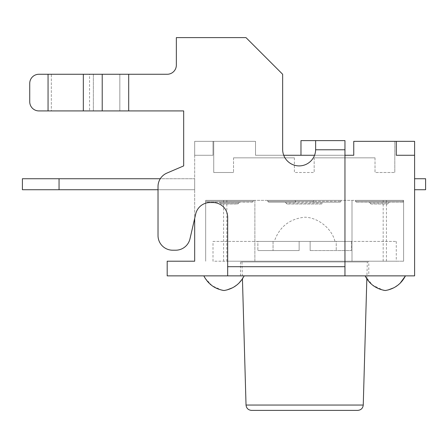 <?xml version="1.0" encoding="UTF-8"?>
<svg xmlns="http://www.w3.org/2000/svg" width="448" height="448" viewBox="0 0 448 448"><rect width="100%" height="100%" fill="white"/><g stroke="black" fill="none" stroke-linecap="round" stroke-linejoin="round"><path stroke-width="0.34" stroke-dasharray="2.24 1.68" d="M414.602 155.271L396.278 155.271L414.602 155.271L396.278 155.271L396.278 141.344L414.602 141.344L414.602 275.867L167.188 275.867L167.188 261.206L194.678 261.206L194.678 155.271L213.002 155.271L213.002 141.344L255.522 141.344L194.678 141.344L213.002 141.344L213.002 155.271L194.678 155.271L194.678 218.439L195.72 213.92A14.661 14.661 0 0 1 210.006 202.558A14.661 14.661 0 0 0 195.72 213.92L189.969 238.846A14.661 14.661 0 0 1 175.683 250.208L172.682 250.208A14.661 14.661 0 0 1 158.021 235.547A14.661 14.661 0 0 0 172.682 250.208L175.683 250.208A14.661 14.661 0 0 0 189.969 238.846L195.72 213.92A14.661 14.661 0 0 1 210.006 202.558L213.002 202.558A14.661 14.661 0 0 1 227.668 217.218A14.661 14.661 0 0 0 213.002 202.558L210.006 202.558L213.002 202.558A14.661 14.661 0 0 1 227.668 217.218L227.668 275.867L227.668 217.218L227.668 261.206L344.96 261.206L227.668 261.206L227.668 275.867M353.758 155.271L353.758 141.344L394.811 141.344L353.758 141.344L353.758 155.271L255.522 155.271L283.724 155.271L255.522 155.271L255.522 141.344L255.522 155.271L353.758 155.271L353.758 141.344L396.278 141.344L396.278 155.271L396.278 141.344M344.96 261.206L344.96 275.867L344.96 261.206L227.668 261.206L344.96 261.206L344.96 155.271L300.972 155.271L344.96 155.271L300.972 155.271L344.96 155.271L344.96 261.206M414.602 189.728L414.602 178.73L414.602 189.728L414.602 178.73L414.602 189.728L425.6 189.728L414.602 189.728L425.6 189.728L425.6 178.73L425.6 189.728L425.6 178.73L414.602 178.73M255.522 155.271L255.522 141.344L213.735 141.344L255.522 141.344L255.522 155.271M194.678 155.271L194.678 141.344L194.678 155.271L213.002 155.271L194.678 155.271M160.289 178.73L59.052 178.73L194.678 178.73L59.052 178.73L59.052 189.728L194.678 189.728L194.678 178.73L194.678 189.728L194.678 178.73L194.678 189.728L59.052 189.728L194.678 189.728L158.021 189.728L158.021 186.57A14.661 14.661 0 0 1 166.908 173.09L183.68 165.9L183.68 110.919L38.892 110.919L128.699 110.919L128.699 74.267L167.188 74.267L38.892 74.267L167.188 74.267A9.162 9.162 0 0 0 176.35 65.1L176.35 37.61L245.991 37.61L282.649 74.267L282.649 149.408A16.492 16.492 0 0 0 298.956 165.9A16.492 16.492 0 0 0 315.633 149.772L315.638 140.61L300.972 140.61L344.96 140.61L344.96 155.271L314.558 155.271A16.492 16.492 0 0 0 315.638 149.408L315.638 140.61L344.96 140.61L344.96 275.867M213.002 155.271L213.002 141.344L213.002 155.271M375.015 157.836L314.171 157.836L375.015 157.836L375.015 172.502L394.811 172.502L375.015 172.502L375.015 157.836M213.735 141.344L213.735 172.502L233.531 172.502L213.735 172.502L213.735 141.344M233.531 157.836L233.531 172.502L233.531 157.836L294.375 157.836L233.531 157.836M294.375 157.836L294.375 172.502L314.171 172.502L294.375 172.502L294.375 157.836M314.171 157.836L314.171 172.502L314.171 157.836M394.811 141.344L394.811 172.502L394.811 141.344M22.4 189.728L59.052 189.728L22.4 189.728L22.4 178.73L22.4 189.728L59.052 189.728L59.052 178.73L22.4 178.73L22.4 189.728M22.4 178.73L59.052 178.73L22.4 178.73M59.052 189.728L59.052 178.73M365.12 275.867L405.44 275.867L365.12 275.867L405.44 275.867L365.12 275.867L372.445 285.029L383.124 290.142M203.84 275.867L244.16 275.867L203.84 275.867L244.16 275.867L203.84 275.867L204.002 276.192M384.916 290.478L388.069 289.99M205.016 278.034L212.195 285.813L221.844 290.142M223.658 290.478L226.789 289.99M368.788 275.867L240.492 275.867L368.788 275.867L368.788 261.94L240.492 261.94L368.788 261.94M245.991 37.61L282.649 74.267L245.991 37.61L176.35 37.61L245.991 37.61M176.35 65.1L176.35 37.61L176.35 65.1A9.162 9.162 0 0 1 167.188 74.267M172.682 250.208A14.661 14.661 0 0 1 158.021 235.547L158.021 186.57A14.661 14.661 0 0 1 166.908 173.09L183.68 165.9L183.68 110.919L128.699 110.919L128.699 74.267L119.829 74.267L119.829 110.919L128.699 110.919L128.699 74.267M300.972 140.61L300.972 155.271L300.972 140.61L344.96 140.61L344.96 155.271L300.972 155.271L300.972 140.61M283.724 155.271A16.492 16.492 0 0 0 314.558 155.271A16.492 16.492 0 0 1 282.649 149.408M29.73 83.429A9.162 9.162 0 0 1 38.892 74.267L51.335 74.267L51.335 110.919L119.829 110.919L119.829 74.267L93.346 74.267L93.346 110.919L93.346 74.267L89.566 74.267L89.566 110.919L89.566 74.267L51.335 74.267L51.335 110.919L38.892 110.919A9.162 9.162 0 0 1 29.73 101.758A9.162 9.162 0 0 0 38.892 110.919A9.162 9.162 0 0 1 29.73 101.758L29.73 83.429A9.162 9.162 0 0 1 38.892 74.267A9.162 9.162 0 0 0 29.73 83.429L29.73 101.758M48.059 74.267L48.059 110.919M183.68 110.919L128.699 110.919M315.638 149.408L315.638 140.61M315.633 149.598A16.492 16.492 0 0 1 314.558 155.271M175.683 250.208A14.661 14.661 0 0 0 189.969 238.846M166.908 173.09A14.661 14.661 0 0 0 158.021 186.57L158.021 235.547M241.959 261.94L367.321 261.94L241.959 261.94L242.441 278.891L244.16 275.867M213.002 241.41L396.278 241.41L213.002 241.41L213.002 261.206L396.278 261.206L213.002 261.206M334.958 241.41L274.322 241.41L334.958 241.41C331.94 228.57 317.834 217.308 304.64 217.218C289.425 218.882 279.317 226.946 274.322 241.41M351.417 241.41L351.417 250.572L310.139 250.572L351.417 250.572L310.139 250.572L351.417 250.572L351.417 241.41L310.139 241.41L310.139 250.572L310.139 241.41L351.417 241.41L336.235 241.41L336.235 250.572L336.235 241.41L310.139 241.41L310.139 250.572L310.139 241.41L351.417 241.41M299.141 250.572L257.863 250.572L299.141 250.572L257.863 250.572L299.141 250.572L299.141 241.41L299.141 250.572L299.141 241.41L257.863 241.41L299.141 241.41L273.045 241.41L273.045 250.572L273.045 241.41L257.863 241.41L257.863 250.572L257.863 241.41L299.141 241.41L299.141 250.572M254.878 261.206L403.609 261.206L254.878 261.206L254.878 200.357L403.609 200.357L205.671 200.357L253.322 200.357L253.322 201.275L205.671 201.275L205.671 202.188L252.409 202.188L253.322 201.275L252.409 202.188L205.671 202.188L205.671 200.357L205.671 201.275L253.322 201.275L253.322 200.357L205.671 200.357L254.878 200.357L254.878 261.206M323.635 202.188L285.152 202.188L323.635 202.188L322.722 203.106L286.065 203.106L322.722 203.106L321.804 204.025L286.983 204.025L321.804 204.025M312.642 202.188L340.133 202.188L312.642 202.188L313.555 201.275L267.736 201.275L341.046 201.275L313.555 201.275L312.642 202.188M296.145 202.188L268.654 202.188L296.145 202.188L295.232 201.275L296.145 202.188M313.555 200.357L313.555 201.275L313.555 200.357L341.046 200.357L313.555 200.357L313.555 201.275L313.555 200.357L295.232 200.357L295.232 201.275L295.232 200.357L313.555 200.357M369.208 202.188L370.126 203.106L369.208 202.188L389.368 202.188L369.208 202.188M388.45 203.106L389.368 202.188L388.45 203.106L370.126 203.106L388.45 203.106L387.537 204.025L371.039 204.025L370.126 203.106L371.039 204.025L387.537 204.025L388.45 203.106M356.378 202.188L403.11 202.188L356.378 202.188L355.46 201.275L403.11 201.275L403.11 202.188L403.11 201.275L355.46 201.275L356.378 202.188M221.25 204.025L219.419 202.188L220.332 203.106L238.661 203.106L239.579 202.188L219.419 202.188L239.579 202.188L238.661 203.106L220.332 203.106L221.25 204.025L237.748 204.025L238.661 203.106L237.748 204.025L221.25 204.025M355.46 200.357L355.46 201.275L355.46 200.357L403.11 200.357L403.11 201.275L403.11 200.357L355.46 200.357M295.232 200.357L295.232 201.275L295.232 200.357L267.736 200.357L295.232 200.357M386.434 261.206L386.434 200.357M403.609 200.357L403.609 261.206L403.609 200.357M352.005 261.206L352.005 200.357L352.005 261.206M226.834 261.206L226.834 200.357M205.671 200.357L205.671 261.206L205.671 200.357M383.18 261.206L383.18 200.357M223.58 261.206L223.58 200.357M344.96 149.772L315.633 149.772M102.217 74.267L102.217 110.919M83.328 74.267L83.328 110.919M227.668 266.7L344.96 266.7M246.03 405.048L363.25 405.048M400.081 283.304L394.005 287.717M238.801 283.304L232.725 287.717M240.492 261.94L240.492 275.867M366.839 278.891L367.321 261.94M396.278 241.41L396.278 261.206M286.983 204.025L285.152 202.188M267.736 200.357L267.736 201.275L268.654 202.188M341.046 200.357L341.046 201.275L340.133 202.188"/><path stroke-width="0.67" d="M396.278 141.344L414.602 141.344L414.602 155.271L396.278 155.271L396.278 141.344L353.758 141.344L353.758 155.271L344.96 155.271L353.758 155.271M414.602 155.271L414.602 275.867L344.96 275.867L344.96 266.7L227.668 266.7L227.668 275.867L344.96 275.867M227.668 275.867L167.188 275.867L167.188 261.206L194.678 261.206L194.678 218.439L189.969 238.846A14.661 14.661 0 0 1 175.683 250.208L172.682 250.208A14.661 14.661 0 0 1 158.021 235.547L158.021 186.57A14.661 14.661 0 0 1 166.908 173.09L183.68 165.9L183.68 110.919L128.699 110.919L128.699 74.267L167.188 74.267A9.162 9.162 0 0 0 176.35 65.1L176.35 37.61L245.991 37.61L282.649 74.267L282.649 149.408A16.492 16.492 0 0 0 298.956 165.9A16.492 16.492 0 0 0 315.633 149.772L344.96 149.772L344.96 140.61L300.972 140.61L300.972 155.271L283.724 155.271L314.558 155.271M414.602 189.728L425.6 189.728L425.6 178.73L414.602 178.73M59.052 178.73L59.052 189.728L22.4 189.728L22.4 178.73L160.289 178.73M158.021 235.547L158.021 189.728L59.052 189.728M365.12 275.867C369.404 284.105 376.124 288.994 385.28 290.528C394.43 288.982 401.15 284.099 405.44 275.867M203.84 275.867C208.124 284.105 214.844 288.994 224 290.528C233.15 288.982 239.87 284.099 244.16 275.867M383.124 290.142L384.916 290.478M204.002 276.192L205.016 278.034M221.844 290.142L223.658 290.478M282.649 149.408A16.492 16.492 0 0 0 283.724 155.271M128.699 74.267L38.892 74.267A9.162 9.162 0 0 0 29.73 83.429L29.73 101.758A9.162 9.162 0 0 0 38.892 110.919L128.699 110.919M227.668 266.7L227.668 217.218A14.661 14.661 0 0 0 213.002 202.558L210.006 202.558A14.661 14.661 0 0 0 195.72 213.92L189.969 238.846M166.908 173.09L183.68 165.9L183.68 110.919M175.683 250.208L172.682 250.208M315.638 140.61L315.638 149.408A16.492 16.492 0 0 1 315.633 149.598M167.188 74.267A9.162 9.162 0 0 0 176.35 65.1M315.638 149.408L315.633 149.772M48.059 74.267L48.059 110.919M29.73 83.429L29.73 101.758M344.96 149.772L344.96 266.7M251.53 410.39L357.75 410.39L251.53 410.39C248.265 410.082 246.428 408.302 246.03 405.048L242.441 278.891L238.801 283.304M102.217 74.267L102.217 110.919M83.328 74.267L83.328 110.919M366.839 278.891L363.25 405.048L246.03 405.048M405.306 276.136L400.081 283.304M394.005 287.717L388.069 289.99M232.725 287.717L226.789 289.99M363.25 405.048C362.88 408.274 361.049 410.054 357.75 410.39"/></g></svg>
